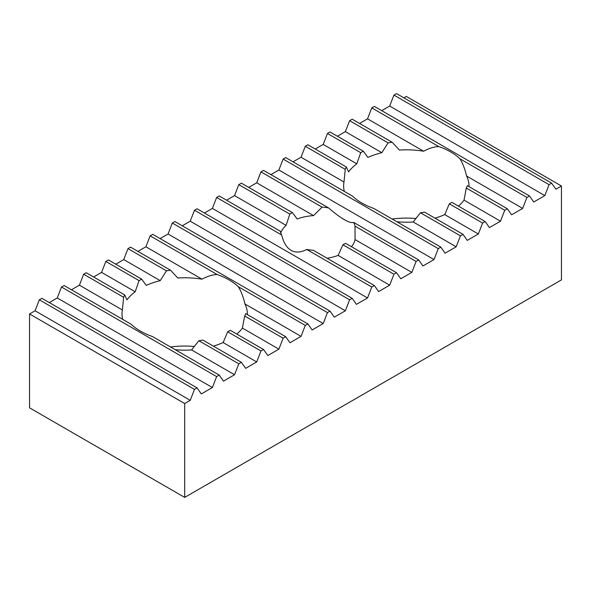 <?xml version="1.0" encoding="UTF-8"?>
<svg xmlns="http://www.w3.org/2000/svg" width="591" height="591" viewBox="0 0 591 591"><rect width="100%" height="100%" fill="white"/><g stroke="black" fill="none" stroke-linecap="round" stroke-linejoin="round"><path stroke-width="0.89" d="M137.932 251.389L145.903 246.787L202.011 279.181C207.33 276.285 212.354 274.719 217.096 274.49A62.683 36.191 180 0 1 229.013 279.875A62.683 36.191 180 0 1 238.343 286.761C241.202 291.378 243.396 297.11 244.933 303.959L301.041 336.36L289.959 342.758L285.712 336.715L245.753 313.644A62.683 36.191 180 0 1 244.659 315.993L242.399 328.094L278.878 349.155L267.797 355.553L263.549 349.51L230.283 330.303A62.683 36.191 180 0 1 227.698 331.795L223.125 342.551L256.716 361.951L245.634 368.348L241.387 362.305L202.92 340.098A62.683 36.191 180 0 1 198.842 340.726L191.587 349.938L234.553 374.746L223.472 381.143L219.224 375.1L152.279 336.449A62.683 36.191 180 0 1 140.363 331.056A62.683 36.191 180 0 1 131.032 324.178L64.087 285.527L61.501 287.019L216.638 376.593L219.224 375.1M247.363 314.575A62.683 36.191 -0 0 0 247.37 313.969A62.683 36.191 -0 0 0 244.933 303.959M236.814 334.07A62.683 36.191 -0 0 0 242.399 328.094M213.388 346.141A62.683 36.191 0 0 0 223.125 342.551M175.32 349.746A62.683 36.191 0 0 0 191.587 349.938M344.331 191.418A62.683 36.191 180 0 1 343.63 186.01A62.683 36.191 180 0 1 344.006 182.028L345.247 169.344A62.683 36.191 180 0 1 346.341 166.987L348.601 171.885A62.683 36.191 180 0 1 356.794 163.818L360.717 152.685A62.683 36.191 180 0 1 363.302 151.185L367.875 157.42A62.683 36.191 180 0 1 381.845 152.692L388.08 142.889A62.683 36.191 180 0 1 392.158 142.261L399.413 150.04A62.683 36.191 180 0 1 423.636 151.23C428.955 148.334 433.979 146.767 438.721 146.538A62.683 36.191 180 0 1 450.637 151.924A62.683 36.191 180 0 1 459.968 158.802C462.827 163.419 465.021 169.159 466.558 176.007A62.683 36.191 180 0 1 468.995 186.01A62.683 36.191 180 0 1 468.988 186.616M466.284 188.041L504.751 210.248L507.337 208.756L467.378 185.685A62.683 36.191 180 0 1 466.284 188.041L464.024 200.135A62.683 36.191 180 0 1 458.439 206.119M449.323 203.843L482.588 223.043L485.174 221.551L451.908 202.351A62.683 36.191 180 0 1 449.323 203.843L444.75 214.599A62.683 36.191 180 0 1 435.013 218.182M420.467 212.767L460.426 235.839L463.012 234.346L424.545 212.139A62.683 36.191 180 0 1 420.467 212.767L413.212 221.98A62.683 36.191 180 0 1 396.945 221.795M438.263 248.634L440.849 247.141L373.904 208.497A62.683 36.191 180 0 1 361.988 203.105A62.683 36.191 180 0 1 352.657 196.227L285.712 157.575L283.126 159.068L438.263 248.634L434.016 259.582L422.934 265.98L418.687 259.937L416.101 261.429L411.853 272.377L400.772 278.775L396.524 272.732L393.938 274.224L389.691 285.172L378.609 291.57L374.362 285.527L371.776 287.019L367.528 297.967L356.447 304.365L352.199 298.322L349.613 299.814L345.366 310.77L334.284 317.168L330.037 311.117L327.451 312.609L323.203 323.565L312.122 329.963L307.874 323.912L305.288 325.405L301.041 336.36M328.581 207.914A37.61 21.712 0 0 0 322.051 207.131L260.963 171.863L263.549 170.371L328.581 207.914C334.58 213.137 339.803 217.037 344.257 219.623C348.675 222.157 351.808 223.08 353.654 222.393L418.687 259.937M351.46 246.72A37.61 21.712 0 0 0 355.043 239.584L355.014 226.161A37.61 21.712 0 0 0 353.654 222.393M327.059 258.215A37.61 21.712 0 0 0 338.133 255.408L342.935 244.777A37.61 21.712 0 0 0 345.521 243.285L396.524 272.732M281.671 235.004L216.638 197.453L219.224 195.961L280.311 231.229A37.61 21.712 0 0 0 281.671 235.004C283.517 242.613 286.65 247.725 291.067 250.333C295.522 252.845 300.745 252.564 306.744 249.476A37.61 21.712 0 0 0 313.274 250.266L374.362 285.527M29.55 313.969L35.091 310.77L39.338 299.814L194.476 389.388L190.228 400.336L184.688 403.535L29.55 313.969L29.55 407.834L184.688 497.4L561.45 279.883L561.45 186.01L555.909 189.209L551.662 183.166L549.076 184.658L544.828 195.606L533.747 202.004L529.499 195.961L526.913 197.453L522.666 208.401L511.584 214.799L507.337 208.756M71.445 289.775L79.416 285.172L122.381 309.98A62.683 36.191 0 0 0 122.005 313.969A62.683 36.191 0 0 0 122.706 319.376M122.381 309.98L123.622 297.295A62.683 36.191 180 0 1 124.716 294.939L86.249 272.732L83.663 274.224L123.622 297.295M83.663 274.224L79.416 285.172M198.842 340.726L238.801 363.797L234.553 374.746M93.607 276.98L101.578 272.377L135.169 291.777A62.683 36.191 0 0 0 126.976 299.836L124.716 294.939M135.169 291.777L139.092 280.636A62.683 36.191 180 0 1 141.677 279.144L108.412 259.937L105.826 261.429L139.092 280.636M105.826 261.429L101.578 272.377M227.698 331.795L260.963 351.002L256.716 361.951M115.77 264.184L123.741 259.582L160.22 280.644A62.683 36.191 -0 0 0 146.25 285.379L141.677 279.144M160.22 280.644L166.455 270.841A62.683 36.191 180 0 1 170.533 270.213L130.574 247.141L127.988 248.634L166.455 270.841M127.988 248.634L123.741 259.582M244.659 315.993L283.126 338.207L278.878 349.155M202.011 279.181A62.683 36.191 -0 0 0 177.788 277.992L170.533 270.213M145.903 246.787L150.151 235.839L217.096 274.49M238.343 286.761L305.288 325.405M440.849 247.141L445.097 253.184L456.178 246.787L413.212 221.98M346.341 166.987L307.874 144.78L305.288 146.273L301.041 157.221L344.006 182.028M301.041 157.221L293.07 161.823M305.288 146.273L345.247 169.344M460.426 235.839L456.178 246.787M463.012 234.346L467.259 240.389L478.341 233.992L444.75 214.599M363.302 151.185L330.037 131.985L327.451 133.477L323.203 144.426L356.794 163.818M323.203 144.426L315.232 149.028M327.451 133.477L360.717 152.685M482.588 223.043L478.341 233.992M485.174 221.551L489.422 227.594L500.503 221.197L464.024 200.135M392.158 142.261L352.199 119.19L349.613 120.682L345.366 131.63L381.845 152.692M345.366 131.63L337.395 136.233M349.613 120.682L388.08 142.889M504.751 210.248L500.503 221.197M466.558 176.007L522.666 208.401M529.499 195.961L374.362 106.395L371.776 107.887L367.528 118.835L423.636 151.23M367.528 118.835L359.557 123.438M371.776 107.887L438.721 146.538M459.968 158.802L526.913 197.453M238.801 184.658L289.804 214.105A37.61 21.712 0 0 1 292.39 212.612L241.387 183.166L238.801 184.658L234.553 195.606L286.11 225.37A37.61 21.712 0 0 0 280.777 232.943M234.553 195.606L226.582 200.209M289.804 214.105L286.11 225.37M292.39 212.612L297.192 218.973A37.61 21.712 0 0 1 313.525 215.612L256.716 182.811L248.745 187.413M322.051 207.131L313.525 215.612M260.963 171.863L256.716 182.811M283.126 338.207L285.712 336.715M260.963 351.002L263.549 349.51M238.801 363.797L241.387 362.305M216.638 376.593L212.391 387.541L201.309 393.938L197.062 387.895L194.476 389.388M184.688 403.535L184.688 497.4M403.882 97.847L406.312 96.444L561.45 186.01M35.091 310.77L190.228 400.336M39.338 299.814L41.924 298.322L197.062 387.895M49.282 302.57L57.253 297.967L212.391 387.541M61.501 287.019L57.253 297.967M150.151 235.839L152.737 234.346L307.874 323.912M160.095 238.594L168.066 233.992L323.203 323.565M168.066 233.992L172.313 223.043L327.451 312.609M172.313 223.043L174.899 221.551L330.037 311.117M182.257 225.799L190.228 221.197L345.366 310.77M190.228 221.197L194.476 210.248L349.613 299.814M194.476 210.248L197.062 208.756L352.199 298.322M204.42 213.004L212.391 208.401L367.528 297.967M216.638 197.453L212.391 208.401M306.744 249.476L371.776 287.019M338.133 255.408L389.691 285.172M342.935 244.777L393.938 274.224M355.043 239.584L411.853 272.377M355.014 226.161L416.101 261.429M283.126 159.068L278.878 170.016L434.016 259.582M278.878 170.016L270.907 174.618M551.662 183.166L396.524 93.6L393.938 95.092L389.691 106.04L544.828 195.606M389.691 106.04L381.72 110.643M393.938 95.092L549.076 184.658M392.158 219.032A62.683 36.191 180 0 1 416.057 218.537M170.533 346.983A62.683 36.191 180 0 1 194.432 346.489"/></g></svg>
